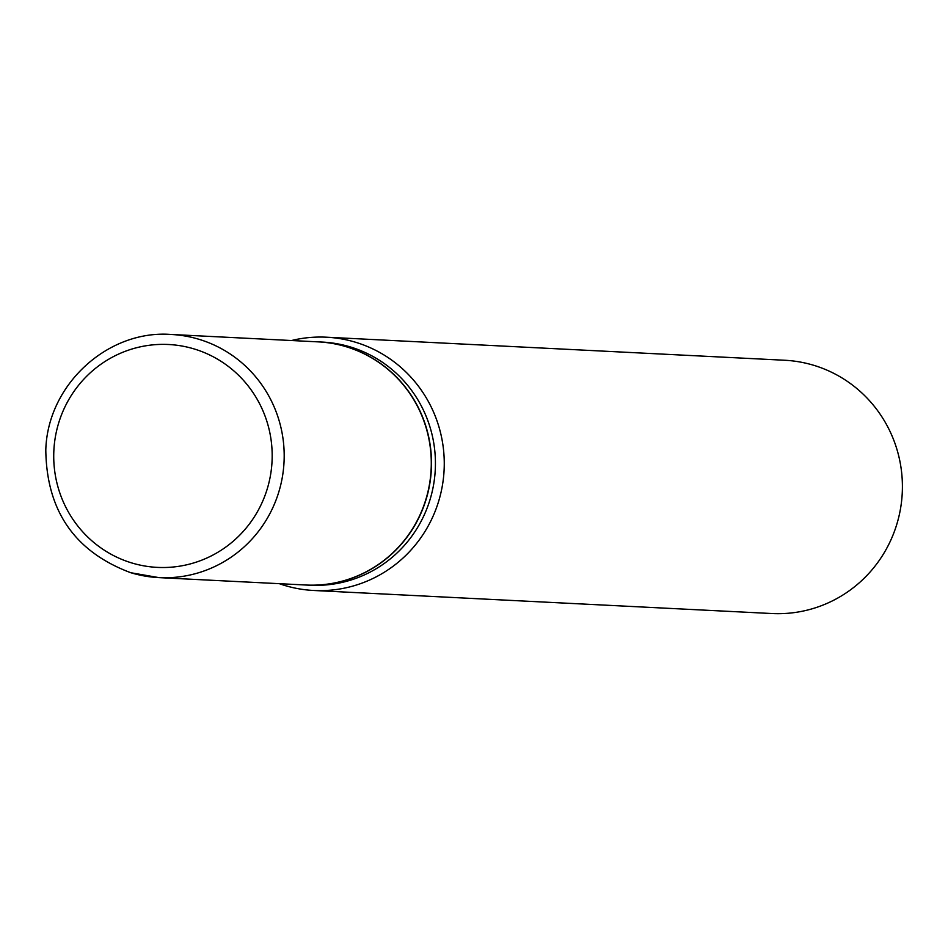 <?xml version="1.0" encoding="UTF-8"?>
<svg xmlns="http://www.w3.org/2000/svg" width="948" height="948" viewBox="0 0 948 948"><rect width="100%" height="100%" fill="white"/><g stroke="black" fill="none" stroke-linecap="round" stroke-linejoin="round"><path stroke-width="1.42" d="M171.138 334.466C107.705 329.572 47.447 384.829 45.8 450.075C46.594 510.972 74.928 551.855 130.8 572.734L158.909 577.616A121.723 119.152 92.9 0 0 282.457 476.489A121.723 119.152 92.9 0 0 199.151 339.348A121.723 119.152 92.9 0 0 171.138 334.466L318.244 341.873A121.723 119.152 92.9 0 1 346.245 346.743A121.723 119.152 92.9 0 1 429.551 483.883A121.723 119.152 92.9 0 1 306.014 585.023L158.909 577.616A121.723 119.152 92.9 0 1 130.907 572.746M318.338 341.873A121.723 119.152 92.9 0 1 318.445 341.884A121.723 119.152 92.9 0 1 346.458 346.755A121.723 119.152 92.9 0 1 429.764 483.895A121.723 119.152 92.9 0 1 306.216 585.034A121.723 119.152 92.9 0 1 306.109 585.023M318.445 341.884L322.379 342.074A121.723 119.152 92.9 0 1 350.393 346.956A121.723 119.152 92.9 0 1 433.698 484.096A121.723 119.152 92.9 0 1 310.15 585.224L306.216 585.034M291.534 340.522A126.795 124.117 92.9 0 1 326.503 337.204L784.648 360.252A126.795 124.117 92.9 0 1 813.822 365.324A126.795 124.117 92.9 0 1 900.6 508.175A126.795 124.117 92.9 0 1 771.909 613.534L313.764 590.486A126.795 124.117 92.9 0 1 284.59 585.414A126.795 124.117 92.9 0 1 279.305 583.672M326.503 337.204A126.795 124.117 92.9 0 1 355.678 342.287A126.795 124.117 92.9 0 1 442.455 485.139A126.795 124.117 92.9 0 1 313.764 590.486M131.677 562.922A111.58 109.221 92.9 0 1 58.302 424.218A111.58 109.221 92.9 0 1 194.233 348.971A111.58 109.221 92.9 0 1 267.609 487.663A111.58 109.221 92.9 0 1 131.677 562.922"/></g></svg>

